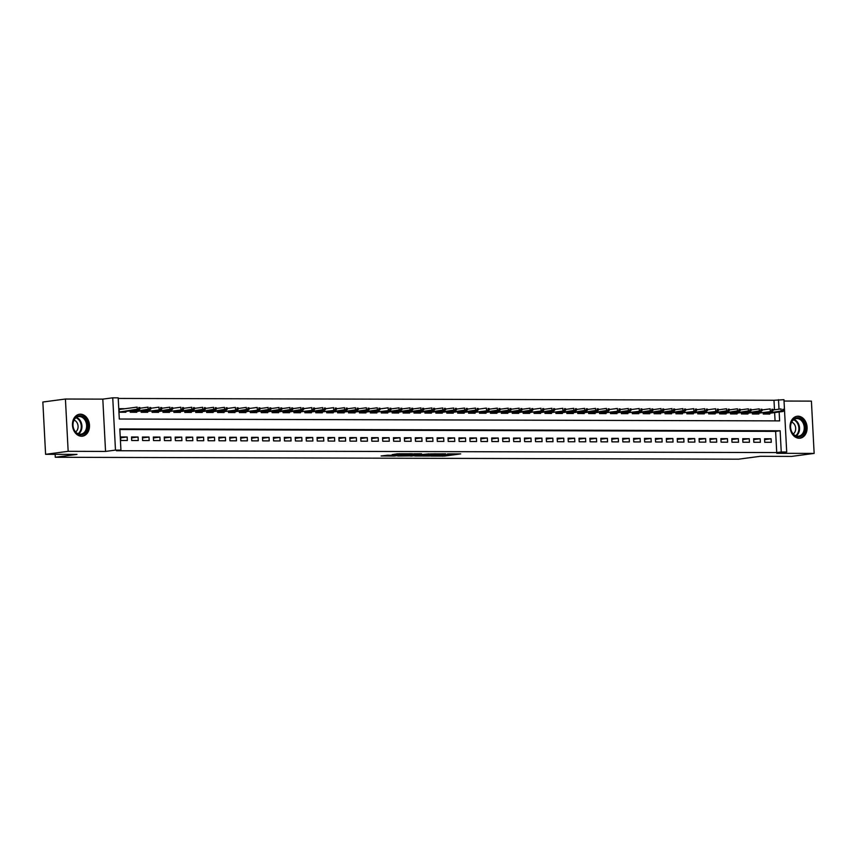 <?xml version="1.0" encoding="UTF-8"?>
<svg xmlns="http://www.w3.org/2000/svg" width="857" height="857" viewBox="0 0 857 857"><rect width="100%" height="100%" fill="white"/><g stroke="black" fill="none" stroke-linecap="round" stroke-linejoin="round"><path stroke-width="1.29" d="M430.964 456.085L444.429 456.085L460.702 453.889L447.45 453.899L449.646 454.371L430.964 456.085M81.565 436.234A11.066 8.484 82.5 0 0 82.433 436.181A11.066 8.484 82.5 0 0 89.449 424.665A11.066 8.484 82.5 0 0 80.408 414.188A11.066 8.484 82.5 0 0 79.53 414.242A11.066 8.484 82.5 0 0 72.513 425.758A11.066 8.484 82.5 0 0 81.565 436.234M799.174 438.248A11.066 8.484 82.5 0 0 800.042 438.195A11.066 8.484 82.5 0 0 807.058 426.679A11.066 8.484 82.5 0 0 798.017 416.202A11.066 8.484 82.5 0 0 797.139 416.256A11.066 8.484 82.5 0 0 790.122 427.772A11.066 8.484 82.5 0 0 799.174 438.248M387.825 455.196L381.065 455.978L394.209 456.063L412.442 453.76L397.337 453.792L392.12 454.628L408.757 453.985L397.402 455.581L387.825 455.196M45.592 454.317L42.85 402.019L65.421 399.03L68.164 451.318L45.592 454.317L76.969 454.403L55.298 457.274L738.53 459.181L760.202 456.31L791.579 456.406L814.15 453.407L776.774 453.31L786.705 451.993L781.241 451.971L776.731 452.571L116.423 450.728L120.933 450.129L115.481 450.107L112.738 397.819L118.191 397.83L119.305 419.03L779.613 420.883L779.152 412.003M68.164 451.318L105.55 451.425L115.481 450.107M414.702 455.999L429.486 456.042L445.758 453.846L430.653 453.889L414.702 455.999M410.857 455.881L397.723 456.031L413.995 453.835L414.027 455.003L418.12 455.056L407.514 455.806L414.027 455.003M421.548 453.739L413.995 453.835M421.548 453.856L414.767 454.788L418.859 454.842L429.046 453.846L410.867 456.106M814.15 453.407L811.408 401.119L784.026 401.044M125.101 408.703L119.123 408.693L119.316 412.217L125.861 412.238L125.818 411.435M764.733 442.298L771.279 442.308L771.096 438.784L764.551 438.763L764.733 442.298M753.817 442.266L760.363 442.287L760.18 438.752L753.635 438.73L753.817 442.266M742.901 442.233L749.457 442.255L749.264 438.72L742.719 438.698L742.901 442.233M731.985 442.201L738.541 442.223L738.348 438.688L731.803 438.666L731.985 442.201M721.08 442.169L727.625 442.191L727.443 438.655L720.887 438.634L721.08 442.169M710.164 442.137L716.709 442.158L716.527 438.623L709.971 438.613L710.164 442.137M699.248 442.116L705.793 442.126L705.611 438.591L699.066 438.58L699.248 442.116M688.332 442.083L694.877 442.094L694.695 438.57L688.15 438.548L688.332 442.083M677.416 442.051L683.972 442.073L683.779 438.538L677.234 438.516L677.416 442.051M666.5 442.019L673.056 442.041L672.863 438.505L666.317 438.484L666.5 442.019M655.594 441.987L662.14 442.008L661.958 438.473L655.401 438.452L655.594 441.987M644.678 441.955L651.224 441.976L651.041 438.441L644.496 438.42L644.678 441.955M633.762 441.923L640.308 441.944L640.125 438.409L633.58 438.398L633.762 441.923M622.846 441.901L629.392 441.912L629.209 438.377L622.664 438.366L622.846 441.901M611.93 441.869L618.486 441.88L618.293 438.356L611.748 438.334L611.93 441.869M601.014 441.837L607.57 441.858L607.377 438.323L600.832 438.302L601.014 441.837M590.109 441.805L596.654 441.826L596.472 438.291L589.916 438.27L590.109 441.805M579.193 441.773L585.738 441.794L585.556 438.259L579.011 438.238L579.193 441.773M568.277 441.741L574.822 441.762L574.64 438.227L568.095 438.206L568.277 441.741M557.361 441.709L563.906 441.73L563.724 438.195L557.179 438.184L557.361 441.709M546.445 441.687L553.001 441.698L552.808 438.163L546.263 438.152L546.445 441.687M535.539 441.655L542.085 441.666L541.903 438.141L535.346 438.12L535.539 441.655M524.623 441.623L531.169 441.644L530.986 438.109L524.43 438.088L524.623 441.623M513.707 441.591L520.253 441.612L520.07 438.077L513.525 438.056L513.707 441.591M502.791 441.559L509.337 441.58L509.154 438.045L502.609 438.023L502.791 441.559M491.875 441.526L498.42 441.548L498.238 438.013L491.693 437.991L491.875 441.526M480.959 441.494L487.515 441.516L487.322 437.981L480.777 437.97L480.959 441.494M470.054 441.473L476.599 441.484L476.417 437.948L469.861 437.938L470.054 441.473M459.138 441.441L465.683 441.451L465.501 437.927L458.945 437.906L459.138 441.441M448.222 441.409L454.767 441.43L454.585 437.895L448.04 437.873L448.222 441.409M437.306 441.376L443.851 441.398L443.669 437.863L437.124 437.841L437.306 441.376M426.39 441.344L432.946 441.366L432.753 437.831L426.208 437.809L426.39 441.344M415.474 441.312L422.03 441.334L421.837 437.798L415.291 437.777L415.474 441.312M404.568 441.28L411.114 441.301L410.932 437.766L404.375 437.756L404.568 441.28M393.652 441.259L400.198 441.269L400.015 437.734L393.459 437.723L393.652 441.259M382.736 441.226L389.282 441.237L389.099 437.713L382.554 437.691L382.736 441.226M371.82 441.194L378.365 441.216L378.183 437.681L371.638 437.659L371.82 441.194M360.904 441.162L367.46 441.184L367.267 437.648L360.722 437.627L360.904 441.162M349.988 441.13L356.544 441.151L356.351 437.616L349.806 437.595L349.988 441.13M339.083 441.098L345.628 441.119L345.446 437.584L338.89 437.563L339.083 441.098M328.167 441.066L334.712 441.087L334.53 437.552L327.974 437.541L328.167 441.066M317.251 441.044L323.796 441.055L323.614 437.52L317.069 437.509L317.251 441.044M306.335 441.012L312.88 441.023L312.698 437.498L306.153 437.477L306.335 441.012M295.419 440.98L301.975 441.001L301.782 437.466L295.237 437.445L295.419 440.98M284.503 440.948L291.059 440.969L290.866 437.434L284.32 437.413L284.503 440.948M273.597 440.916L280.143 440.937L279.96 437.402L273.404 437.381L273.597 440.916M262.681 440.884L269.227 440.905L269.044 437.37L262.488 437.359L262.681 440.884M251.765 440.852L258.311 440.873L258.128 437.338L251.583 437.327L251.765 440.852M240.849 440.83L247.394 440.841L247.212 437.316L240.667 437.295L240.849 440.83M229.933 440.798L236.489 440.819L236.296 437.284L229.751 437.263L229.933 440.798M219.017 440.766L225.573 440.787L225.38 437.252L218.835 437.231L219.017 440.766M208.112 440.734L214.657 440.755L214.475 437.22L207.919 437.199L208.112 440.734M197.196 440.702L203.741 440.723L203.559 437.188L197.014 437.166L197.196 440.702M186.28 440.669L192.825 440.691L192.643 437.156L186.098 437.145L186.28 440.669M175.364 440.648L181.909 440.659L181.727 437.124L175.182 437.113L175.364 440.648M164.448 440.616L171.004 440.627L170.811 437.102L164.265 437.081L164.448 440.616M153.532 440.584L160.088 440.605L159.905 437.07L153.349 437.049L153.532 440.584M142.626 440.552L149.172 440.573L148.989 437.038L142.433 437.016L142.626 440.552M131.71 440.519L138.256 440.541L138.073 437.006L131.528 436.984L131.71 440.519M776.731 452.571L775.617 431.371L119.851 429.539M127.157 436.974L120.612 436.952L120.794 440.487L127.339 440.509L127.157 436.974L120.655 437.841M774.492 409.785L773.989 400.273L118.223 398.441M775.071 420.873L774.632 412.592M769.757 413.245L769.8 414.049L763.255 414.027L763.18 412.635M758.841 413.213L758.884 414.017L752.339 413.995L772.275 411.435L752.328 413.813M752.264 412.603L752.339 413.995M747.925 413.181L747.968 413.985L741.423 413.963L741.348 412.571M737.02 413.149L737.052 413.952L730.507 413.931L730.432 412.549M726.104 413.117L726.147 413.92L720.448 413.91M719.526 412.517L719.591 413.899M715.188 413.085L715.231 413.888L708.675 413.877L708.61 412.485M704.272 413.063L704.315 413.856L697.769 413.845L717.705 411.274L697.759 413.652M697.694 412.453L697.769 413.845M693.356 413.031L693.399 413.835L686.853 413.813L686.778 412.421M682.44 412.999L682.483 413.802L675.937 413.781L695.884 411.221L675.927 413.599M675.862 412.388L675.937 413.781M671.534 412.967L671.567 413.77L665.021 413.749L664.946 412.367M660.618 412.935L660.661 413.738L654.105 413.717L654.041 412.335M649.702 412.903L649.745 413.706L644.046 413.695M643.125 412.303L643.2 413.685M638.786 412.87L638.829 413.674L632.284 413.663L632.209 412.271M627.87 412.849L627.913 413.642L621.368 413.631L641.304 411.06L621.357 413.438M621.293 412.238L621.368 413.631M616.954 412.817L616.997 413.62L610.452 413.599L610.377 412.206M606.049 412.785L606.081 413.588L599.536 413.567L619.482 411.006L599.525 413.385M599.461 412.174L599.536 413.567M595.133 412.753L595.176 413.556L588.62 413.535L588.555 412.153M584.217 412.72L584.26 413.524L577.714 413.502L577.639 412.121M573.301 412.688L573.344 413.492L566.798 413.481L566.723 412.088M562.385 412.656L562.428 413.46L555.882 413.449L555.807 412.056M551.469 412.635L551.512 413.438L544.966 413.417L564.913 410.846L544.956 413.224M544.891 412.024L544.966 413.417M540.563 412.603L540.606 413.406L534.05 413.385L533.975 411.992M529.647 412.571L529.69 413.374L523.134 413.353L543.081 410.792L523.124 413.17M523.07 411.96L523.134 413.353M518.731 412.538L518.774 413.342L512.229 413.32L512.154 411.938M507.815 412.506L507.858 413.31L501.313 413.288L501.238 411.906M496.899 412.474L496.942 413.278L490.397 413.267L490.322 411.874M485.983 412.442L486.026 413.245L479.481 413.235L479.406 411.842M475.078 412.421L475.121 413.224L468.565 413.203L488.511 410.632L468.554 413.01M468.49 411.81L468.565 413.203M464.162 412.388L464.205 413.192L457.649 413.17L457.584 411.778M453.246 412.356L453.289 413.16L446.743 413.138L446.668 411.746M442.33 412.324L442.373 413.128L435.827 413.106L435.752 411.724M431.414 412.292L431.457 413.095L424.911 413.074L424.836 411.692M420.498 412.26L420.541 413.063L413.995 413.053L413.92 411.66M409.592 412.228L409.635 413.031L403.079 413.02L403.004 411.628M398.676 412.206L398.719 413.01L393.02 412.988M392.099 411.596L392.163 412.988M387.76 412.174L387.803 412.978L381.258 412.956L381.183 411.564M376.844 412.142L376.887 412.945L370.342 412.924L390.278 410.364L370.331 412.742M370.267 411.531L370.342 412.924M365.928 412.11L365.971 412.913L359.426 412.892L359.351 411.51M355.012 412.078L355.055 412.881L348.51 412.86L348.435 411.478M344.107 412.046L344.15 412.849L337.594 412.838L337.529 411.446M333.191 412.024L333.234 412.817L326.678 412.806L326.613 411.414M322.275 411.992L322.318 412.795L315.772 412.774L335.708 410.203L315.762 412.581M315.697 411.381L315.772 412.774M311.359 411.96L311.402 412.763L304.856 412.742L304.781 411.349M300.443 411.928L300.486 412.731L293.94 412.71L313.887 410.149L293.93 412.528M293.865 411.317L293.94 412.71M289.537 411.896L289.57 412.699L283.024 412.678L282.949 411.296M278.621 411.863L278.664 412.667L272.108 412.646L272.044 411.264M267.705 411.831L267.748 412.635L261.192 412.624L261.128 411.231M256.789 411.81L256.832 412.603L250.287 412.592L250.212 411.199M245.873 411.778L245.916 412.581L239.371 412.56L259.307 409.989L239.36 412.367M239.296 411.167L239.371 412.56M234.957 411.746L235 412.549L228.455 412.528L228.38 411.135M224.052 411.714L224.084 412.517L217.539 412.496L237.485 409.935L217.528 412.313M217.464 411.103L217.539 412.496M213.136 411.681L213.179 412.485L206.623 412.463L206.558 411.081M202.22 411.649L202.263 412.453L195.717 412.431L195.642 411.049M191.304 411.617L191.347 412.421L184.801 412.41L184.726 411.017M180.388 411.596L180.431 412.388L173.885 412.378L173.81 410.985M169.472 411.564L169.515 412.367L162.969 412.346L182.916 409.785L162.959 412.153M162.894 410.953L162.969 412.346M158.566 411.531L158.609 412.335L152.053 412.313L151.978 410.921M147.65 411.499L147.693 412.303L141.137 412.281L161.084 409.721L141.126 412.099M141.073 410.899L141.137 412.281M136.734 411.467L136.777 412.271L130.232 412.249L130.157 410.867M55.148 454.339L55.298 457.274M105.55 451.425L102.808 399.126L65.421 399.03M102.808 399.126L112.738 397.819M773.989 400.273L783.962 399.694L786.705 451.993M781.241 451.971L780.138 430.771L119.819 428.928L120.933 450.129M779.002 409.185L778.499 399.683M775.617 431.371L780.138 430.771M771.096 438.784L764.594 439.641M760.18 438.752L753.678 439.609M749.264 438.72L742.762 439.577M738.348 438.688L731.846 439.545M727.443 438.655L720.941 439.523M716.527 438.623L710.024 439.491M705.611 438.591L699.108 439.459M694.695 438.57L688.192 439.427M683.779 438.538L677.276 439.395M672.863 438.505L666.36 439.362M661.958 438.473L655.455 439.33M651.041 438.441L644.539 439.309M640.125 438.409L633.623 439.277M629.209 438.377L622.707 439.245M618.293 438.356L611.791 439.213M607.377 438.323L600.886 439.18M596.472 438.291L589.97 439.148M585.556 438.259L579.053 439.116M574.64 438.227L568.137 439.095M563.724 438.195L557.221 439.063M552.808 438.163L546.305 439.03M541.903 438.141L535.4 438.998M530.986 438.109L524.484 438.966M520.07 438.077L513.568 438.934M509.154 438.045L502.652 438.902M498.238 438.013L491.736 438.88M487.322 437.981L480.82 438.848M476.417 437.948L469.915 438.816M465.501 437.927L458.998 438.784M454.585 437.895L448.082 438.752M443.669 437.863L437.166 438.72M432.753 437.831L426.25 438.688M421.837 437.798L415.334 438.666M410.932 437.766L404.429 438.634M400.015 437.734L393.513 438.602M389.099 437.713L382.597 438.57M378.183 437.681L371.681 438.538M367.267 437.648L360.765 438.505M356.351 437.616L349.849 438.473M345.446 437.584L338.943 438.452M334.53 437.552L328.027 438.42M323.614 437.52L317.111 438.388M312.698 437.498L306.195 438.356M301.782 437.466L295.279 438.323M290.866 437.434L284.363 438.291M279.96 437.402L273.458 438.27M269.044 437.37L262.542 438.238M258.128 437.338L251.626 438.206M247.212 437.316L240.71 438.173M236.296 437.284L229.794 438.141M225.38 437.252L218.878 438.109M214.475 437.22L207.972 438.077M203.559 437.188L197.056 438.056M192.643 437.156L186.14 438.023M181.727 437.124L175.224 437.991M170.811 437.102L164.308 437.959M159.905 437.07L153.403 437.927M148.989 437.038L142.487 437.895M138.073 437.006L131.571 437.863M427.589 455.988L443.187 453.996L435.024 454.328L425.447 455.592L427.589 455.988M783.898 410.739L783.823 409.325L782.73 409.325L782.805 410.739L783.898 410.739L781.23 411.456L781.091 408.907L772.95 409.989M782.805 410.739L763.244 413.835M763.244 413.985L764.101 414.027M783.191 411.456L764.09 413.995M782.73 409.325L783.823 409.325M797.364 417.777A9.577 7.338 -97.5 0 1 805.237 427.343A9.577 7.338 -97.5 0 1 798.37 436.856A9.577 7.338 -97.5 0 1 790.497 427.3A9.577 7.338 -97.5 0 1 797.364 417.777M797.878 436.213A8.87 6.792 82.5 0 0 798.585 436.17A8.87 6.792 82.5 0 0 804.209 426.947A8.87 6.792 82.5 0 0 796.956 418.548A8.87 6.792 82.5 0 0 796.249 418.591A8.87 6.792 82.5 0 0 790.625 427.814A8.87 6.792 82.5 0 0 797.878 436.213M791.643 422.137A6.31 4.842 -97.5 0 1 795.628 427.622A6.31 4.842 -97.5 0 1 793.207 433.942M799.045 438.248A10.991 8.431 82.5 0 0 799.313 438.216A10.991 8.431 82.5 0 0 806.287 426.775A10.991 8.431 82.5 0 0 797.299 416.363A10.991 8.431 82.5 0 0 796.421 416.416A10.991 8.431 82.5 0 0 796.164 416.459M86.386 420.551A9.577 7.338 -97.5 0 1 84.372 433.578A9.577 7.338 -97.5 0 1 74.131 430.064A9.577 7.338 -97.5 0 1 76.144 417.038A9.577 7.338 -97.5 0 1 86.386 420.551M74.131 429.764A8.87 6.792 82.5 0 0 80.976 434.156A8.87 6.792 82.5 0 0 85.486 420.969A8.87 6.792 82.5 0 0 78.64 416.577A8.87 6.792 82.5 0 0 74.131 429.764M74.034 420.134A6.31 4.842 -97.5 0 1 77.259 423.112A6.31 4.842 -97.5 0 1 75.598 431.928M81.436 436.234A10.991 8.431 82.5 0 0 81.704 436.202A10.991 8.431 82.5 0 0 87.296 419.855A10.991 8.431 82.5 0 0 78.812 414.413A10.991 8.431 82.5 0 0 78.555 414.456L78.812 414.413M771.9 410.707L772.982 410.707L772.907 409.292L771.825 409.292L771.9 410.707L770.314 411.424L770.175 408.885L762.034 409.957M771.825 409.292L772.907 409.292M772.982 410.707L772.275 411.435M762.077 410.674L762.002 409.26L760.909 409.26L760.984 410.674L762.077 410.674L759.398 411.392L759.27 408.853L751.118 409.935M760.984 410.674L741.412 413.781M741.423 413.931L742.269 413.963M761.37 411.403L742.269 413.931M760.909 409.26L762.002 409.26M751.161 410.653L751.086 409.239L749.993 409.228L750.068 410.642L751.161 410.653L748.482 411.36L748.354 408.821L740.202 409.903M750.068 410.642L730.496 413.749M730.507 413.899L731.364 413.942M750.453 411.371L731.353 413.899M749.993 409.228L751.086 409.239M740.244 410.621L740.169 409.207L739.077 409.196L739.152 410.61L740.244 410.621L737.566 411.339L737.438 408.789L729.296 409.871M739.152 410.61L719.58 413.717M739.537 411.339L720.437 413.867M739.077 409.196L740.169 409.207M729.328 410.589L729.253 409.175L728.161 409.175L728.236 410.589L729.328 410.589L726.661 411.306L726.522 408.757L718.38 409.839M728.236 410.589L708.675 413.685M708.675 413.835L709.532 413.877M728.621 411.306L709.521 413.835M728.161 409.175L729.253 409.175M717.32 410.557L718.412 410.557L718.337 409.143L717.245 409.143L717.32 410.557L715.745 411.274L715.606 408.725L707.464 409.807M717.245 409.143L718.337 409.143M718.412 410.557L717.705 411.274M707.496 410.524L707.432 409.11L706.339 409.11L706.414 410.524L707.496 410.524L704.829 411.242L704.7 408.703L696.548 409.775M706.414 410.524L686.843 413.62M686.853 413.781L687.7 413.813M706.789 411.253L687.7 413.781M706.339 409.11L707.432 409.11M695.498 410.492L696.591 410.492L696.516 409.078L695.423 409.078L695.498 410.492L693.913 411.21L693.784 408.671L685.632 409.742M695.423 409.078L696.516 409.078M696.591 410.492L695.884 411.221M685.675 410.46L685.6 409.046L684.507 409.046L684.582 410.46L685.675 410.46L682.997 411.178L682.868 408.639L674.716 409.721M684.582 410.46L665.011 413.567M665.021 413.717L665.878 413.749M684.968 411.189L665.868 413.717M684.507 409.046L685.6 409.046M674.759 410.439L674.684 409.025L673.591 409.014L673.666 410.428L674.759 410.439L672.081 411.146L671.952 408.607L663.811 409.689M673.666 410.428L654.095 413.535M654.105 413.685L654.962 413.727M674.052 411.156L654.952 413.685M673.591 409.014L674.684 409.025M663.843 410.407L663.768 408.993L662.675 408.982L662.75 410.396L663.843 410.407L661.176 411.124L661.036 408.575L652.895 409.657M662.75 410.396L643.189 413.502M663.136 411.124L644.036 413.652M662.675 408.982L663.768 408.993M652.927 410.374L652.852 408.96L651.759 408.96L651.834 410.374L652.927 410.374L650.259 411.092L650.12 408.543L641.979 409.625M651.834 410.374L632.273 413.47M632.284 413.62L633.13 413.663M652.22 411.092L633.13 413.62M651.759 408.96L652.852 408.96M640.929 410.342L642.011 410.342L641.947 408.928L640.854 408.928L640.929 410.342L639.343 411.06L639.215 408.51L631.063 409.592M640.854 408.928L641.947 408.928M642.011 410.342L641.304 411.06M631.106 410.31L631.031 408.896L629.938 408.896L630.013 410.31L631.106 410.31L628.427 411.028L628.299 408.489L620.147 409.56M630.013 410.31L610.441 413.417M610.452 413.567L611.298 413.599M630.398 411.039L611.298 413.567M629.938 408.896L631.031 408.896M619.097 410.278L620.189 410.278L620.114 408.864L619.022 408.864L619.097 410.278L617.511 410.996L617.383 408.457L609.231 409.528M619.022 408.864L620.114 408.864M620.189 410.278L619.482 411.006M609.273 410.246L609.198 408.832L608.106 408.832L608.181 410.246L609.273 410.246L606.606 410.964L606.467 408.425L598.325 409.507M608.181 410.246L588.609 413.353M588.62 413.502L589.477 413.535M608.566 410.974L589.466 413.502M608.106 408.832L609.198 408.832M598.357 410.224L598.282 408.81L597.19 408.8L597.265 410.214L598.357 410.224L595.69 410.932L595.551 408.393L587.409 409.475M597.265 410.214L577.704 413.32M577.704 413.47L578.561 413.513M597.65 410.942L578.55 413.47M597.19 408.8L598.282 408.81M587.441 410.192L587.366 408.778L586.274 408.768L586.349 410.182L587.441 410.192L584.774 410.91L584.635 408.361L576.493 409.442M586.349 410.182L566.788 413.288M566.798 413.438L567.645 413.481M586.734 410.91L567.645 413.438M586.274 408.768L587.366 408.778M576.525 410.16L576.461 408.746L575.368 408.746L575.443 410.16L576.525 410.16L573.858 410.878L573.729 408.328L565.577 409.41M575.443 410.16L555.872 413.256M555.882 413.406L556.729 413.449M575.818 410.878L556.729 413.406M575.368 408.746L576.461 408.746M564.527 410.128L565.62 410.128L565.545 408.714L564.452 408.714L564.527 410.128L562.942 410.846L562.813 408.296L554.661 409.378M564.452 408.714L565.545 408.714M565.62 410.128L564.913 410.846M554.704 410.096L554.629 408.682L553.536 408.682L553.611 410.096L554.704 410.096L552.026 410.814L551.897 408.275L543.745 409.346M553.611 410.096L534.04 413.203M534.05 413.353L534.907 413.385M553.997 410.824L534.897 413.353M553.536 408.682L554.629 408.682M542.695 410.064L543.788 410.064L543.713 408.65L542.62 408.65L542.695 410.064L541.121 410.782L540.981 408.243L532.84 409.314M542.62 408.65L543.713 408.65M543.788 410.064L543.081 410.792M532.872 410.032L532.797 408.618L531.704 408.618L531.779 410.032L532.872 410.032L530.204 410.749L530.065 408.211L521.924 409.292M531.779 410.032L512.218 413.138M512.218 413.288L513.075 413.32M532.165 410.76L513.064 413.288M531.704 408.618L532.797 408.618M521.956 410.01L521.881 408.596L520.799 408.585L520.863 410L521.956 410.01L519.288 410.717L519.149 408.178L511.008 409.26M520.863 410L501.302 413.106M501.313 413.256L502.159 413.299M521.249 410.728L502.159 413.256M520.799 408.585L521.881 408.596M511.04 409.978L510.976 408.564L509.883 408.564L509.958 409.967L511.04 409.978L508.372 410.696L508.244 408.146L500.092 409.228M509.958 409.967L490.386 413.074M490.397 413.224L491.243 413.267M510.333 410.696L491.243 413.224M509.883 408.564L510.976 408.564M500.134 409.946L500.06 408.532L498.967 408.532L499.042 409.946L500.134 409.946L497.456 410.664L497.328 408.114L489.176 409.196M499.042 409.946L479.47 413.042M479.481 413.192L480.338 413.235M499.427 410.664L480.327 413.192M498.967 408.532L500.06 408.532M488.126 409.914L489.218 409.914L489.143 408.5L488.051 408.5L488.126 409.914L486.54 410.632L486.412 408.082L478.26 409.164M488.051 408.5L489.143 408.5M489.218 409.914L488.511 410.632M478.302 409.882L478.227 408.468L477.135 408.468L477.21 409.882L478.302 409.882L475.635 410.599L475.496 408.061L467.354 409.132M477.21 409.882L457.649 412.988M457.649 413.138L458.506 413.17M477.595 410.61L458.495 413.138M477.135 408.468L478.227 408.468M467.386 409.85L467.311 408.435L466.219 408.435L466.294 409.85L467.386 409.85L464.719 410.567L464.58 408.028L456.438 409.1M466.294 409.85L446.733 412.956M446.733 413.106L466.679 410.578M466.219 408.435L467.311 408.435M456.47 409.817L456.395 408.414L455.313 408.403L455.378 409.817L456.47 409.817L453.803 410.535L453.664 407.996L445.522 409.078M455.378 409.817L435.817 412.924M435.827 413.074L436.674 413.106M455.763 410.546L436.674 413.074M455.313 408.403L456.395 408.414M445.565 409.796L445.49 408.382L444.397 408.371L444.472 409.785L445.565 409.796L442.887 410.503L442.758 407.964L434.606 409.046M444.472 409.785L424.901 412.892M424.911 413.042L425.758 413.085M444.847 410.514L425.758 413.042M444.397 408.371L445.49 408.382M434.649 409.764L434.574 408.35L433.481 408.35L433.556 409.753L434.649 409.764L431.971 410.482L431.842 407.932L423.69 409.014M433.556 409.753L413.985 412.86M413.995 413.01L414.852 413.053M433.942 410.482L414.842 413.01M433.481 408.35L434.574 408.35M423.733 409.732L423.658 408.318L422.565 408.318L422.64 409.732L423.733 409.732L421.055 410.449L420.926 407.9L412.785 408.982M422.64 409.732L403.069 412.828M403.079 412.978L403.936 413.02M423.026 410.449L403.926 412.988M422.565 408.318L423.658 408.318M412.817 409.7L412.742 408.286L411.649 408.286L411.724 409.7L412.817 409.7L410.149 410.417L410.01 407.868L401.869 408.95M411.724 409.7L392.163 412.795M412.11 410.417L393.009 412.956M411.649 408.286L412.742 408.286M401.901 409.667L401.826 408.253L400.733 408.253L400.808 409.667L401.901 409.667L399.233 410.385L399.094 407.846L390.953 408.918M400.808 409.667L381.247 412.774M381.247 412.924L382.104 412.956M401.194 410.396L382.093 412.924M400.733 408.253L401.826 408.253M389.892 409.635L390.985 409.635L390.91 408.221L389.828 408.221L389.892 409.635L388.317 410.353L388.178 407.814L380.037 408.896M389.828 408.221L390.91 408.221M390.985 409.635L390.278 410.364M380.08 409.603L380.005 408.2L378.912 408.189L378.987 409.603L380.08 409.603L377.401 410.321L377.273 407.782L369.121 408.864M378.987 409.603L359.415 412.71M359.426 412.86L360.272 412.903M379.362 410.332L360.272 412.86M378.912 408.189L380.005 408.2M369.163 409.582L369.088 408.168L367.996 408.157L368.071 409.571L369.163 409.582L366.485 410.299L366.357 407.75L358.205 408.832M368.071 409.571L348.499 412.678M348.51 412.828L349.367 412.87M368.456 410.299L349.356 412.828M367.996 408.157L369.088 408.168M358.247 409.55L358.172 408.136L357.08 408.136L357.155 409.539L358.247 409.55L355.569 410.267L355.441 407.718L347.299 408.8M357.155 409.539L337.583 412.646M337.594 412.795L338.451 412.838M357.54 410.267L338.44 412.795M357.08 408.136L358.172 408.136M347.331 409.517L347.256 408.103L346.164 408.103L346.239 409.517L347.331 409.517L344.664 410.235L344.525 407.686L336.383 408.768M346.239 409.517L326.678 412.613M326.678 412.763L327.535 412.806M346.624 410.235L327.524 412.774M346.164 408.103L347.256 408.103M335.323 409.485L336.415 409.485L336.34 408.071L335.248 408.071L335.323 409.485L333.748 410.203L333.609 407.653L325.467 408.735M335.248 408.071L336.34 408.071M336.415 409.485L335.708 410.203M325.499 409.453L325.424 408.039L324.342 408.039L324.417 409.453L325.499 409.453L322.832 410.171L322.703 407.632L314.551 408.703M324.417 409.453L304.846 412.56M304.856 412.71L305.703 412.742M324.792 410.182L305.703 412.71M324.342 408.039L325.424 408.039M313.501 409.421L314.594 409.421L314.519 408.007L313.426 408.007L313.501 409.421L311.916 410.139L311.787 407.6L303.635 408.682M313.426 408.007L314.519 408.007M314.594 409.421L313.887 410.149M303.678 409.389L303.603 407.986L302.51 407.975L302.585 409.389L303.678 409.389L301 410.107L300.871 407.568L292.719 408.65M302.585 409.389L283.014 412.496M283.024 412.646L283.881 412.688M302.971 410.117L283.871 412.646M302.51 407.975L303.603 407.986M292.762 409.367L292.687 407.953L291.594 407.943L291.669 409.357L292.762 409.367L290.084 410.085L289.955 407.536L281.814 408.618M291.669 409.357L272.098 412.463M272.108 412.613L272.965 412.656M292.055 410.085L272.954 412.613M291.594 407.943L292.687 407.953M281.846 409.335L281.771 407.921L280.678 407.921L280.753 409.335L281.846 409.335L279.178 410.053L279.039 407.503L270.898 408.585M280.753 409.335L261.192 412.431M261.192 412.581L262.049 412.624M281.139 410.053L262.038 412.581M280.678 407.921L281.771 407.921M270.93 409.303L270.855 407.889L269.762 407.889L269.837 409.303L270.93 409.303L268.262 410.021L268.123 407.471L259.982 408.553M269.837 409.303L250.276 412.399M250.276 412.549L251.133 412.592M270.223 410.021L251.133 412.56M269.762 407.889L270.855 407.889M258.932 409.271L260.014 409.271L259.95 407.857L258.857 407.857L258.932 409.271L257.346 409.989L257.218 407.439L249.066 408.521M258.857 407.857L259.95 407.857M260.014 409.271L259.307 409.989M249.108 409.239L249.033 407.825L247.941 407.825L248.016 409.239L249.108 409.239L246.43 409.957L246.302 407.418L238.15 408.489M248.016 409.239L228.444 412.346M228.455 412.496L229.301 412.528M248.401 409.967L229.301 412.496M247.941 407.825L249.033 407.825M237.1 409.207L238.192 409.207L238.117 407.793L237.025 407.793L237.1 409.207L235.514 409.925L235.386 407.386L227.234 408.468M237.025 407.793L238.117 407.793M238.192 409.207L237.485 409.935M227.276 409.185L227.201 407.771L226.109 407.761L226.184 409.175L227.276 409.185L224.598 409.892L224.47 407.354L216.328 408.435M226.184 409.175L206.612 412.281M206.623 412.431L207.48 412.474M226.569 409.903L207.469 412.431M226.109 407.761L227.201 407.771M216.36 409.153L216.285 407.739L215.193 407.728L215.268 409.143L216.36 409.153L213.693 409.871L213.554 407.321L205.412 408.403M215.268 409.143L195.707 412.249M195.707 412.399L196.564 412.442M215.653 409.871L196.553 412.399M215.193 407.728L216.285 407.739M205.444 409.121L205.369 407.707L204.277 407.707L204.352 409.121L205.444 409.121L202.777 409.839L202.638 407.289L194.496 408.371M204.352 409.121L184.791 412.217M184.801 412.367L185.648 412.41M204.737 409.839L185.648 412.367M204.277 407.707L205.369 407.707M194.528 409.089L194.464 407.675L193.371 407.675L193.446 409.089L194.528 409.089L191.861 409.807L191.732 407.257L183.58 408.339M193.446 409.089L173.875 412.185M173.885 412.335L174.732 412.378M193.821 409.807L174.732 412.346M193.371 407.675L194.464 407.675M182.53 409.057L183.623 409.057L183.548 407.643L182.455 407.643L182.53 409.057L180.945 409.775L180.816 407.236L172.664 408.307M182.455 407.643L183.548 407.643M183.623 409.057L182.916 409.785M172.707 409.025L172.632 407.611L171.539 407.611L171.614 409.025L172.707 409.025L170.029 409.742L169.9 407.204L161.748 408.275M171.614 409.025L152.043 412.131M152.053 412.281L152.91 412.313M172 409.753L152.9 412.281M171.539 407.611L172.632 407.611M160.698 408.993L161.791 408.993L161.716 407.578L160.623 407.578L160.698 408.993L159.123 409.71L158.984 407.171L150.843 408.253M160.623 407.578L161.716 407.578M161.791 408.993L161.084 409.721M150.875 408.971L150.8 407.557L149.707 407.546L149.782 408.96L150.875 408.971L148.207 409.678L148.068 407.139L139.927 408.221M149.782 408.96L130.221 412.067M130.221 412.217L131.078 412.26M150.168 409.689L131.067 412.217M149.707 407.546L150.8 407.557M119.155 409.185L121.394 409.196M139.959 408.939L139.884 407.525L138.802 407.514L138.866 408.928L139.959 408.939L137.291 409.657L137.152 407.107L119.166 409.496M138.866 408.928L119.305 412.035M119.316 412.185L120.162 412.228M139.252 409.657L120.162 412.185M138.802 407.514L139.884 407.525M444.365 454.853L444.429 456.085M442.426 455.217L442.48 456.192M434.992 453.782L435.024 454.328M425.393 454.585L425.447 455.592M415.034 453.749L415.077 454.713M408.318 454.596L408.371 455.603M412.013 454.103L412.067 455.11M399.437 453.674L399.491 454.531M397.487 453.771L397.53 454.638M793.978 419.459A8.87 6.792 -97.5 0 1 799.452 427.107A8.87 6.792 -97.5 0 1 796.153 435.924M795.607 435.72A8.57 6.577 82.5 0 0 798.778 427.193A8.57 6.577 82.5 0 0 793.507 419.801M76.369 417.445A8.87 6.792 -97.5 0 1 80.783 421.59A8.87 6.792 -97.5 0 1 78.544 433.921M77.998 433.706A8.57 6.577 82.5 0 0 80.151 421.794A8.57 6.577 82.5 0 0 75.898 417.788M424.365 454.713L424.429 455.838M414.713 453.771L414.767 454.788M407.461 454.703L407.514 455.806M390.781 455.206L390.813 455.763"/></g></svg>
